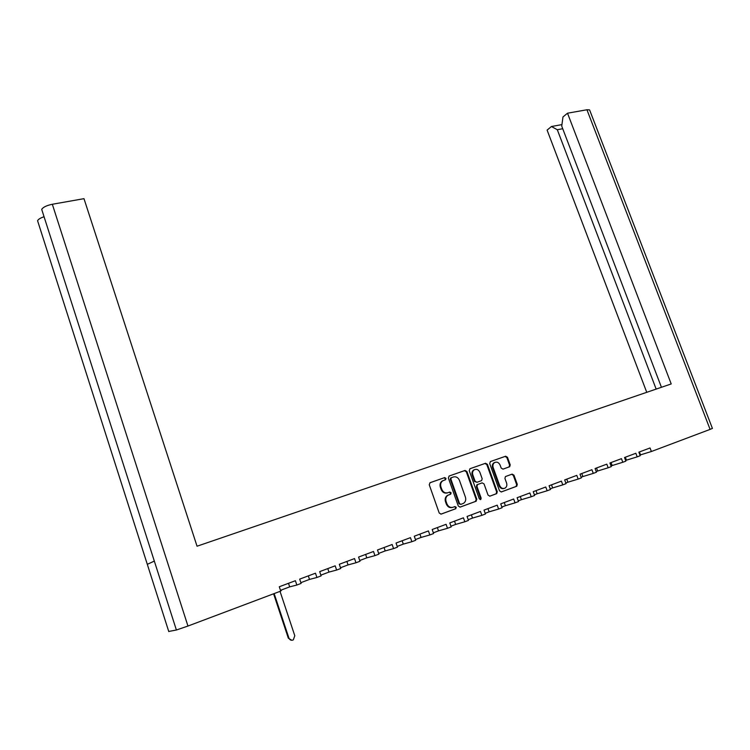 <?xml version="1.0" encoding="UTF-8"?>
<svg xmlns="http://www.w3.org/2000/svg" width="750" height="750" viewBox="0 0 750 750"><rect width="100%" height="100%" fill="white"/><g stroke="black" fill="none" stroke-linecap="round" stroke-linejoin="round"><path stroke-width="1.12" d="M445.988 478.35L444.647 477.6L430.069 482.7L429.244 484.753L439.219 513.038L441.15 514.106L455.691 508.753L456.253 507.309L454.922 506.559L453.047 507.253C450.3 507.919 448.247 506.784 446.906 503.841L446.081 501.487C445.322 498.834 445.922 496.772 447.872 495.309L450.722 494.156L451.116 492.806L449.775 492.056L447.9 492.731C445.153 493.378 443.1 492.234 441.769 489.3L440.934 486.956C440.194 484.35 440.766 482.316 442.669 480.862L445.613 479.681L445.988 478.35M444.956 479.934L445.397 478.566L444.056 477.816L429.9 482.784M440.878 514.172L455.25 508.866L455.653 507.497L454.528 506.709M452.719 507.356L452.447 507.441C449.7 508.106 447.656 506.972 446.316 504.037L445.481 501.684C444.731 499.041 445.322 496.978 447.272 495.506L450.122 494.353L450.516 493.012L449.278 492.234M503.016 469.125L509.709 466.706L510.216 464.859L507.469 457.275L505.65 456.225L490.444 461.55L489.684 463.519L499.538 490.884L501.384 491.925L516.75 486.244L517.284 484.359L513.956 475.162L512.128 474.122L505.444 476.559L504.919 478.434L506.578 483.009C507.216 485.212 506.737 486.9 505.144 488.072C502.8 489.056 500.972 488.203 499.669 485.531L493.181 467.541C492.553 465.403 493.012 463.744 494.541 462.581C496.912 461.55 498.769 462.384 500.1 465.094L501.178 468.075L503.016 469.125M639.403 451.941L640.509 454.875L651.375 451.509L710.1 429.394L586.941 109.763L567.516 113.203L671.213 383.944L197.044 546.216L83.981 198.666L52.331 204.262L187.959 626.044L280.734 591.103L281.766 589.847M288.497 583.303L289.688 586.866L296.841 585.037L295.397 580.716L279.291 586.753L280.734 591.103M296.841 585.037L301.116 583.425L299.672 579.122L315.478 573.206L316.922 577.481L321.112 575.897L319.678 571.631L335.184 565.828L336.619 570.056L340.744 568.509L339.309 564.281L354.525 558.581L355.959 562.772L360 561.253L358.566 557.072L373.509 551.475L374.934 555.628L378.909 554.128L377.484 549.994L392.147 544.5L393.572 548.606L397.472 547.144L396.047 543.038L410.447 537.647L411.863 541.716L415.697 540.272L414.281 536.213L428.428 530.925L429.834 534.947L433.594 533.531L432.188 529.509L446.081 524.316L447.488 528.3L451.181 526.912L449.775 522.928L463.425 517.819L464.822 521.775L468.459 520.406L467.053 516.459L480.469 511.444L481.866 515.353L485.428 514.012L484.031 510.103L497.213 505.172L498.609 509.044L502.106 507.731L500.719 503.859L513.675 499.012L515.062 502.847L518.503 501.553L517.116 497.719L529.856 492.956L531.234 496.762L534.628 495.478L533.241 491.681L545.766 486.994L547.144 490.772L550.472 489.516L549.094 485.747L561.403 481.144L562.781 484.875L566.053 483.647L564.684 479.916L576.788 475.378L578.156 479.091L581.372 477.872L580.012 474.178L591.919 469.716L593.278 473.391L596.447 472.2L595.087 468.534L606.806 464.147L608.156 467.784L611.278 466.613L609.919 462.984L621.45 458.663L622.8 462.272L625.866 461.119L624.516 457.519L635.85 453.272L637.2 456.853L640.219 455.709L638.869 452.147L650.034 447.966L651.375 451.509M476.812 499.228L466.913 471.525L465.038 470.456L449.166 476.016L448.359 478.041L458.297 506.025L460.2 507.094L476.034 501.262L476.812 499.228L476.194 499.425L466.303 471.75L464.428 470.681L448.997 476.091M470.025 468.703L469.237 470.7L479.297 498.834L480.769 499.5L481.153 498.159L476.972 486.459L477.506 484.566L482.166 482.859L484.031 483.919L488.044 495.103L489.909 496.153L496.716 493.622L497.259 491.719L487.406 464.325L485.559 463.266L470.025 468.703M637.2 456.853L626.447 460.172L625.331 457.209M622.8 462.272L612.159 465.544L611.044 462.562M608.156 467.784L597.638 471.009L596.522 468M593.278 473.391L582.891 476.559L581.766 473.522M578.156 479.091L567.9 482.194L566.766 479.137M562.781 484.875L552.656 487.931L551.522 484.837M547.144 490.772L537.169 493.762L536.025 490.641M531.234 496.762L521.409 499.688L520.275 496.537M515.062 502.847L505.397 505.716L504.253 502.537M498.609 509.044L489.103 511.838L487.959 508.641M481.866 515.353L472.528 518.072L471.384 514.837M464.822 521.775L455.672 524.419L454.519 521.156M447.488 528.3L438.525 530.869L437.362 527.578M429.834 534.947L421.069 537.441L419.897 534.113M411.863 541.716L403.303 544.125L402.131 540.759M393.572 548.606L385.209 550.922L384.047 547.537M374.934 555.628L366.797 557.85L365.625 554.428M355.959 562.772L348.056 564.909L346.875 561.45M336.619 570.056L328.959 572.091L327.778 568.594M316.922 577.481L309.506 579.412L308.316 575.878M567.516 113.203L562.978 116.953L561.731 126.122L661.434 387.281M586.941 109.763L589.584 109.884L589.791 110.428M562.725 128.728L557.306 129.731L551.438 126.516L547.106 130.106L646.744 392.316M551.438 126.516L561.938 124.603M557.306 129.731L656.156 389.091M37.988 222.009L37.575 220.725C38.25 219.309 40.406 217.978 44.053 216.722M42.15 210.787L41.709 209.4C43.05 207.188 46.584 205.472 52.331 204.262M712.406 428.391L710.1 429.394M640.509 454.875L639.975 455.081M626.447 460.172L625.622 460.481M612.159 465.544L611.034 465.966M597.638 471.009L596.203 471.544M582.891 476.559L581.138 477.216M567.9 482.194L565.809 482.981M552.656 487.931L550.228 488.841M537.169 493.762L534.375 494.803M521.409 499.688L518.259 500.869M505.397 505.716L501.863 507.038M489.103 511.838L485.184 513.319M472.528 518.072L468.206 519.703M455.672 524.419L450.928 526.2M438.525 530.869L433.35 532.819M421.069 537.441L415.444 539.55M403.303 544.125L397.219 546.413M385.209 550.922L378.656 553.397M366.797 557.85L359.747 560.513M348.056 564.909L340.481 567.75M328.959 572.091L320.859 575.138M309.506 579.412L300.863 582.666M289.688 586.866L280.481 590.334M187.959 626.044L176.391 630.009L168.741 631.462M168.787 631.603L37.575 220.725L147.309 564.338L154.322 561.094L41.709 209.4L176.391 630.009M443.409 480.478L442.087 481.078C440.184 482.541 439.603 484.566 440.344 487.172L440.934 486.956M447.9 492.731L447.309 492.937C444.553 493.584 442.509 492.441 441.178 489.506L440.344 487.172M459.938 507.159L475.416 501.459L476.194 499.425M451.425 477.656L450.863 479.072L459.581 503.616L460.912 504.366L463.603 503.288C465.572 501.834 466.172 499.772 465.403 497.1L459.459 480.394C458.137 477.488 456.112 476.344 453.384 476.972L450.647 477.975L450.272 479.297L450.863 479.072M460.847 504.384L458.972 503.812L450.272 479.297M469.856 468.778L485.559 463.266M489.647 496.219L496.087 493.819L496.631 491.916L486.788 464.55L484.941 463.491M482.166 482.859L476.897 484.772L476.353 486.675L480.534 498.356L481.153 498.159M480.244 499.622L480.534 498.356M479.878 472.331C478.519 469.594 476.634 468.75 474.206 469.828C472.65 471.009 472.191 472.678 472.809 474.834L475.106 481.238L476.972 482.297L481.631 480.6L482.166 478.716L479.878 472.331M474.534 469.641L473.597 470.053C472.041 471.234 471.581 472.903 472.2 475.059L472.809 474.834M476.972 482.297L474.488 481.453L472.2 475.059M502.959 469.144L509.072 466.931L509.578 465.084L506.841 457.509L505.022 456.459L490.275 461.625M494.841 462.422L493.922 462.816C492.384 463.978 491.934 465.628 492.553 467.766L493.181 467.541M504.15 488.456C501.909 489.131 500.203 488.231 499.031 485.738L492.553 467.766M501.122 491.991L516.103 486.45L516.638 484.566L513.309 475.378L511.65 474.291M273.619 593.784L274.153 593.606L288.928 638.109C289.866 640.125 291.328 640.725 293.297 639.9L294.797 635.756L280.041 591.394L280.556 591.169M291.891 640.303L288.328 638.184L273.591 593.794M444.056 477.816L444.647 477.6M441.178 489.506L441.769 489.3M449.953 494.447L450.553 494.241M448.078 495.113L448.678 494.916M445.481 501.684L446.081 501.487M446.316 504.037L446.906 503.841M455.091 508.941L455.691 508.753M466.303 471.75L466.913 471.525M475.416 501.459L476.034 501.262M464.428 470.681L465.038 470.456M458.972 503.812L459.581 503.616M486.788 464.55L487.406 464.325M496.631 491.916L497.259 491.719M495.872 493.922L496.509 493.725M477.131 484.659L477.75 484.453M476.353 486.675L476.972 486.459M474.488 481.453L475.106 481.238M508.847 467.044L509.484 466.819M499.031 485.738L499.669 485.531M513.309 475.378L513.956 475.162M516.638 484.566L517.284 484.359M515.906 486.544L516.553 486.337M505.022 456.459L505.65 456.225M506.841 457.509L507.469 457.275M509.578 465.084L510.216 464.859M288.328 638.184L288.928 638.109M589.584 109.884L712.425 428.447M442.087 481.078L442.669 480.862M450.122 494.353L450.722 494.156M447.272 495.506L447.872 495.309M455.25 508.866L455.859 508.669M445.022 479.897L445.613 479.681M475.631 501.356L476.25 501.159M450.647 477.975L451.238 477.75M496.087 493.819L496.716 493.622M476.897 484.772L477.506 484.566M473.597 470.053L474.206 469.828M493.922 462.816L494.541 462.581M516.103 486.45L516.75 486.244M509.072 466.931L509.709 466.706"/></g></svg>
